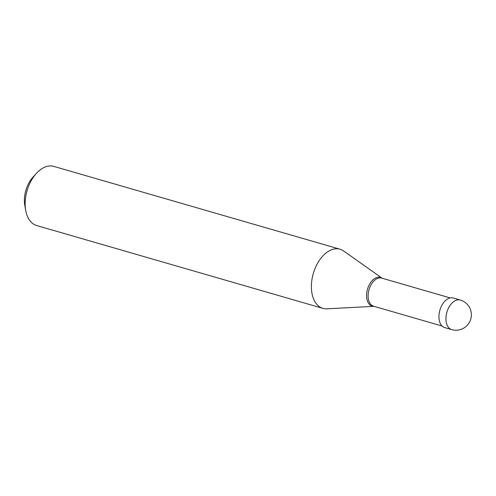 <?xml version="1.0" encoding="UTF-8"?>
<svg xmlns="http://www.w3.org/2000/svg" width="496" height="496" viewBox="0 0 496 496"><rect width="100%" height="100%" fill="white"/><g stroke="black" fill="none" stroke-linecap="round" stroke-linejoin="round"><path stroke-width="0.74" d="M451.701 329.611L444.701 327.583A15.395 9.455 106.1 0 1 439.208 313.298A15.395 9.455 -73.9 0 1 453.257 298.009L460.263 300.037A15.395 9.455 -73.9 0 0 446.208 315.326A15.395 9.455 106.1 0 0 451.701 329.611A15.395 15.395 0 0 0 471.2 317.155A15.395 15.395 0 0 0 460.263 300.037M442.079 326.027L373.581 306.206A14.626 8.984 106.1 0 1 368.361 292.634A14.626 8.984 -73.9 0 1 381.709 278.107L450.207 297.929M322.902 308.369A30.789 18.916 106.1 0 1 311.91 279.8A30.789 18.916 -73.9 0 1 340.02 249.215A30.789 18.916 -73.9 0 1 343.623 250.964L382.162 278.237A14.936 9.176 -73.9 0 0 366.823 292.256A14.936 9.176 106.1 0 0 374.034 306.336L326.883 308.816A30.789 18.916 106.1 0 1 322.902 308.369L36.673 225.537A30.789 18.916 106.1 0 1 25.718 210.434A30.789 18.916 106.1 0 1 25.687 196.968A30.789 18.916 -73.9 0 1 36.462 173.309A30.789 18.916 -73.9 0 1 53.791 166.389L340.02 249.215M25.718 210.434L24.825 205.48A23.603 14.502 106.1 0 1 24.8 195.157A23.603 14.502 -73.9 0 1 33.065 177.016L36.462 173.309"/></g></svg>
